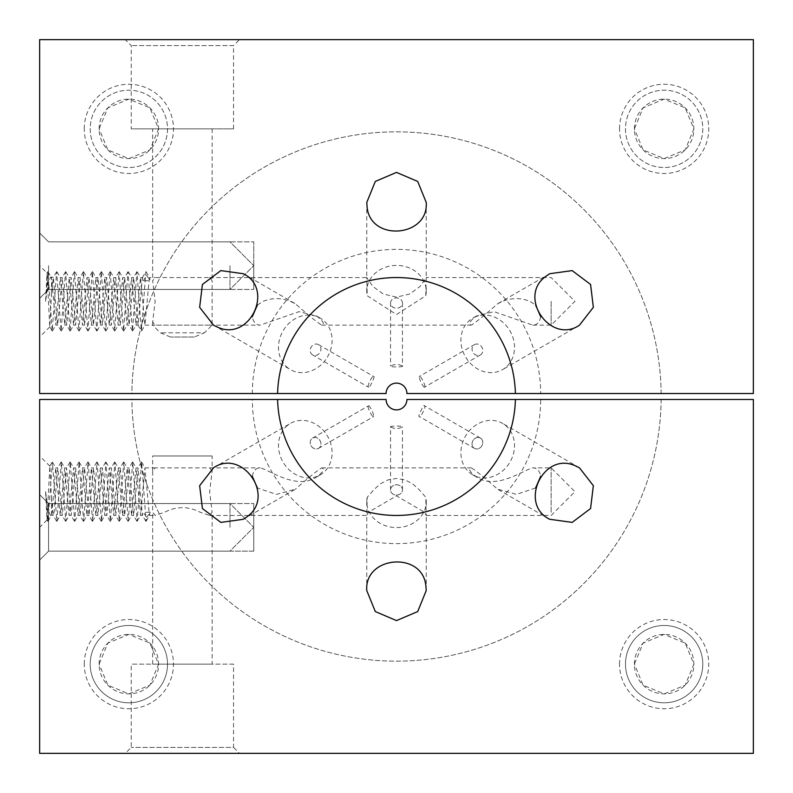 <?xml version="1.0" encoding="UTF-8"?>
<svg xmlns="http://www.w3.org/2000/svg" width="793" height="793" viewBox="0 0 793 793"><rect width="100%" height="100%" fill="white"/><g stroke="black" fill="none" stroke-linecap="round" stroke-linejoin="round"><path stroke-width="0.59" stroke-dasharray="3.96 2.97" d="M194.285 337.025L170.495 337.025L194.285 337.025L204.435 332.822L160.345 332.822L204.435 332.822L212.127 325.13L152.653 325.13L212.127 325.13L212.127 321.918L209.639 325.13L155.141 325.13L152.662 321.918L155.131 301.34L152.662 280.762L155.141 277.55L209.639 277.55L212.118 280.762L212.118 321.918M424.235 387.341C421.579 384.248 419.884 380.65 419.14 376.556C419.993 373.741 426.931 387.47 424.314 387.301L424.235 387.341M373.89 376.586C375.376 376.021 368.785 389.72 368.676 387.311C366.059 387.47 373.007 373.741 373.86 376.566L373.89 376.586M402.438 366.148C403.885 367.209 388.639 367.199 390.553 366.079C394.517 363.937 398.482 363.937 402.447 366.079L402.438 366.148M252.352 393.526L386.092 393.526A10.408 10.408 0 0 1 396.5 383.118A10.408 10.408 0 0 1 406.908 393.526L540.648 393.526A144.148 144.148 0 0 0 396.5 249.379A144.148 144.148 0 0 0 252.352 393.526L39.65 393.526L39.65 39.65L753.35 39.65L753.35 393.526L540.648 393.526M84.256 128.862A44.606 44.606 0 0 1 151.166 90.233A44.606 44.606 0 0 1 151.166 167.492A44.606 44.606 0 0 1 84.256 128.862M619.531 128.862A44.606 44.606 0 0 1 686.441 90.233A44.606 44.606 0 0 1 686.441 167.492A44.606 44.606 0 0 1 619.531 128.862M131.856 393.526L39.65 393.526L131.856 393.526A264.664 264.664 0 0 1 396.5 131.836A264.664 264.664 0 0 1 661.144 393.526L753.35 393.526L661.144 393.526A264.664 264.664 0 0 0 396.5 131.836A264.664 264.664 0 0 0 131.856 393.526M229.97 265.655L229.97 289.445L229.97 265.655M48.571 265.655L48.571 289.445L48.571 265.655M39.65 265.655L39.65 337.025L39.65 232.944L39.65 298.366L39.65 265.655L47.015 273.02L49.751 326.805L51.545 293.767L53.319 277.56L57.631 325.001L62.241 277.56L66.701 325.12L71.162 277.56L75.622 325.12L80.083 277.55L84.544 325.12L89.004 277.56L93.465 325.12L97.926 277.56L102.386 325.13L106.698 277.689L111.307 325.12L115.768 277.56L120.229 325.12L124.689 277.55L129.15 325.12L133.611 277.56L138.071 325.12L142.383 277.679L143.275 280.742L150.135 280.742L149.391 277.56L155.141 277.55M253.76 265.655L253.76 241.865L253.76 289.445L253.76 241.865L253.76 289.445L253.76 265.655L229.97 241.865L48.571 241.865L229.97 241.865L253.76 265.655L229.97 289.445L48.571 289.445L229.97 289.445L253.76 265.655M39.65 39.65L753.35 39.65L39.65 39.65L39.65 393.526M551.135 301.34L551.135 325.13L551.135 301.34M51.545 293.767L51.545 277.55L55.867 324.991L60.327 277.689L64.788 325.001L69.249 277.679L73.561 325.12L78.17 277.689L82.482 325.12L86.943 277.55L91.403 325.12L95.864 277.56L100.324 325.12L104.785 277.56L109.246 325.13L113.706 277.56L118.167 325.12L122.628 277.56L127.088 325.12L131.549 277.55L136.009 325.12L140.47 277.56L144.931 325.12L149.391 277.56M257.408 304.988L263.167 301.34C272.078 297.722 281.138 297.722 290.357 301.34L295.452 303.838C307.922 314.88 316.645 321.978 321.641 325.13C324.991 324.188 323.326 321.165 316.635 316.05L299.02 311.649L260.193 325.13C256.129 325.189 253.482 322.404 252.253 316.774M540.747 316.774C539.518 322.404 536.871 325.189 532.807 325.13L493.98 311.649L476.365 316.05C469.674 321.165 468.009 324.188 471.359 325.13C476.355 321.978 485.078 314.88 497.548 303.838L502.643 301.34C511.862 297.722 520.922 297.722 529.833 301.34L535.592 304.988M425.772 295.73L426.218 277.55L420.171 286.402L409.743 293.995L396.5 297.137L383.257 293.995L372.829 286.402L366.782 277.55L367.228 295.73L396.5 314.543L425.772 295.73A29.737 25.753 0 0 0 426.238 291.18A29.737 25.753 0 0 0 425.96 287.651A29.737 25.753 0 0 0 394.458 265.486A29.737 25.753 0 0 0 366.762 291.18A29.737 25.753 0 0 0 367.109 295.115A29.737 25.753 0 0 0 367.228 295.73M233.538 128.862L233.538 45.597L131.242 45.597L233.538 45.597L239.486 39.65L125.294 39.65L131.242 45.597L131.242 128.862L233.538 128.862L131.242 128.862M152.653 128.862L212.127 128.862L152.653 128.862L152.653 280.762M99.125 128.862A29.737 29.737 0 0 1 143.731 103.11A29.737 29.737 0 0 1 143.731 154.615A29.737 29.737 0 0 1 99.125 128.862L107.838 107.838L128.862 99.125L149.887 107.838L158.6 128.862L149.907 149.877L128.872 158.6L107.838 149.897L99.125 128.862M167.521 128.862A38.659 38.659 0 0 1 128.843 167.521A38.659 38.659 0 0 1 90.204 128.862A38.659 38.659 0 0 1 128.862 90.204A38.659 38.659 0 0 1 167.521 128.862M634.4 128.862A29.737 29.737 0 0 1 679.006 103.11A29.737 29.737 0 0 1 679.006 154.615A29.737 29.737 0 0 1 634.4 128.862L643.113 107.838L664.137 99.125L685.162 107.838L693.875 128.862L685.182 149.877L664.147 158.6L643.113 149.897L634.4 128.862M702.796 128.862A38.659 38.659 0 0 1 664.118 167.521A38.659 38.659 0 0 1 625.479 128.862A38.659 38.659 0 0 1 664.137 90.204A38.659 38.659 0 0 1 702.796 128.862M390.553 303.055A5.947 5.154 0 0 1 396.103 297.92A5.947 5.154 0 0 1 402.388 302.371A5.947 5.154 180 0 1 402.447 303.055A5.947 5.154 180 0 1 402.438 303.303A5.947 5.154 180 0 1 396.768 308.199A5.947 5.154 180 0 1 390.602 303.769A5.947 5.154 180 0 1 395.697 297.97A5.947 5.154 180 0 1 402.388 302.371A5.947 5.154 180 0 1 397.303 308.18A5.947 5.154 180 0 1 390.602 303.769A5.947 5.154 0 0 1 390.553 303.055L390.553 366.079M312.601 354.937A5.947 5.154 -60 0 1 310.925 347.562A5.947 5.154 -60 0 1 317.924 344.331A5.947 5.154 120 0 1 318.548 344.628A5.947 5.154 120 0 1 318.667 344.697A5.947 5.154 120 0 1 320.194 352.072A5.947 5.154 120 0 1 313.245 355.234A5.947 5.154 120 0 1 310.767 347.929A5.947 5.154 120 0 1 317.924 344.331A5.947 5.154 120 0 1 320.412 351.646A5.947 5.154 120 0 1 313.245 355.234A5.947 5.154 -60 0 1 312.601 354.937L368.676 387.311M213.575 325.229L290.416 369.597A29.737 25.753 -60 0 0 327.588 356.721A29.737 25.753 -60 0 0 320.154 318.082A29.737 25.753 -60 0 0 316.962 316.566A29.737 25.753 -60 0 0 282.021 332.763A29.737 25.753 -60 0 0 290.416 369.597M474.452 344.628A5.947 5.154 60 0 1 481.668 346.858A5.947 5.154 60 0 1 480.964 354.54A5.947 5.154 -120 0 1 480.399 354.927A5.947 5.154 -120 0 1 480.082 355.095A5.947 5.154 -120 0 1 473.064 352.528A5.947 5.154 -120 0 1 473.867 345.024A5.947 5.154 -120 0 1 481.43 346.541A5.947 5.154 -120 0 1 480.964 354.54A5.947 5.154 -120 0 1 473.391 353.034A5.947 5.154 -120 0 1 473.867 345.024A5.947 5.154 60 0 1 474.452 344.628L419.14 376.556M549.688 273.714L497.538 303.828M476.365 316.05L472.846 318.082A29.737 25.753 60 0 0 465.412 356.721A29.737 25.753 60 0 0 502.584 369.597A29.737 25.753 60 0 0 505.498 367.585A29.737 25.753 60 0 0 508.937 329.224A29.737 25.753 60 0 0 472.846 318.082M51.545 278.026L50.871 276.876L48.115 282.804L45.597 301.34L47.947 271.721L52.169 330.959L56.63 271.712L61.091 330.978L65.551 271.712L70.012 330.959L74.473 271.721L78.933 330.968L83.394 271.702L87.854 330.968L92.315 271.721L96.776 330.959L101.236 271.712L105.697 330.978L110.158 271.712L114.618 330.959L119.079 271.721L123.539 330.968L128 271.702L132.461 330.968L136.921 271.721L141.382 330.959L145.843 271.712L146.705 275.587L150.135 280.742M143.275 280.742L146.705 275.587M45.597 301.34L47.015 273.02M625.479 128.862A38.659 38.659 0 0 0 683.467 162.337A38.659 38.659 0 0 0 683.467 95.388A38.659 38.659 0 0 0 625.479 128.862M90.204 128.862A38.659 38.659 0 0 0 148.192 162.337A38.659 38.659 0 0 0 148.192 95.388A38.659 38.659 0 0 0 90.204 128.862M753.35 393.526L753.35 39.65M212.127 455.975L152.653 455.975L212.127 455.975L212.127 471.082L209.649 491.66L212.118 512.238L209.639 515.45L200.232 512.258C188.338 506.162 176.442 506.162 164.547 512.258L155.141 515.45L152.662 512.238L152.662 471.082L155.141 467.87L209.639 467.87L212.118 471.082M212.127 664.137L152.653 664.137L212.127 664.137L212.127 512.238M252.352 399.474L386.092 399.474A10.408 10.408 0 0 0 396.5 409.882A10.408 10.408 0 0 0 406.908 399.474L753.35 399.474L753.35 753.35L39.65 753.35L39.65 399.474L252.352 399.474A144.148 144.148 0 0 0 396.5 543.621A144.148 144.148 0 0 0 540.648 399.474M368.765 405.659C371.421 408.752 373.116 412.35 373.86 416.444C373.007 419.259 366.069 405.53 368.686 405.699L368.765 405.659M312.918 437.905A5.947 5.154 60 0 1 319.936 440.472A5.947 5.154 60 0 1 319.133 447.976A5.947 5.154 60 0 1 311.57 446.459A5.947 5.154 60 0 1 312.036 438.46A5.947 5.154 -120 0 0 311.332 446.142A5.947 5.154 -120 0 0 318.548 448.372A5.947 5.154 -120 0 0 319.133 447.976A5.947 5.154 60 0 0 319.609 439.966A5.947 5.154 60 0 0 312.036 438.46A5.947 5.154 60 0 1 312.601 438.073A5.947 5.154 60 0 1 312.918 437.905M390.562 426.852C389.115 425.791 404.361 425.801 402.447 426.921C398.482 429.063 394.517 429.063 390.553 426.921L390.562 426.852M390.562 489.697A5.947 5.154 0 0 1 396.232 484.801A5.947 5.154 0 0 1 402.398 489.231A5.947 5.154 0 0 1 397.303 495.03A5.947 5.154 0 0 1 390.612 490.629A5.947 5.154 180 0 0 396.896 495.08A5.947 5.154 180 0 0 402.447 489.945A5.947 5.154 180 0 0 402.398 489.231A5.947 5.154 0 0 0 395.697 484.82A5.947 5.154 0 0 0 390.612 490.629A5.947 5.154 0 0 1 390.553 489.945A5.947 5.154 0 0 1 390.562 489.697M84.256 664.137A44.606 44.606 0 0 1 151.166 625.508A44.606 44.606 0 0 1 151.166 702.767A44.606 44.606 0 0 1 84.256 664.137M619.531 664.137A44.606 44.606 0 0 1 686.441 625.508A44.606 44.606 0 0 1 686.441 702.767A44.606 44.606 0 0 1 619.531 664.137M99.125 664.137A29.737 29.737 0 0 1 143.731 638.385A29.737 29.737 0 0 1 143.731 689.89A29.737 29.737 0 0 1 99.125 664.137L107.838 643.113L128.862 634.4L149.887 643.113L158.6 664.137L149.907 685.152L128.872 693.875L107.838 685.172L99.125 664.137M634.4 664.137A29.737 29.737 0 0 1 679.006 638.385A29.737 29.737 0 0 1 679.006 689.89A29.737 29.737 0 0 1 634.4 664.137L643.113 643.113L664.137 634.4L685.162 643.113L693.875 664.137L685.182 685.152L664.147 693.875L643.113 685.172L634.4 664.137M131.856 399.474L39.65 399.474L131.856 399.474A264.664 264.664 0 0 0 396.5 661.164A264.664 264.664 0 0 0 661.144 399.474L753.35 399.474L661.144 399.474A264.664 264.664 0 0 1 396.5 661.164A264.664 264.664 0 0 1 131.856 399.474M39.65 560.056L39.65 455.975L39.65 560.056L39.65 494.634L39.65 560.056L39.65 494.634L39.65 560.056L39.65 494.634L39.65 560.056L48.571 551.135L48.571 503.555L48.571 551.135L48.571 503.555L48.571 551.135L48.571 503.555L48.571 551.135L48.571 503.555L48.571 551.135L39.65 560.056L48.571 551.135L253.76 551.135L253.76 503.555L253.76 551.135L253.76 503.555L253.76 551.135L48.571 551.135L39.65 560.056M753.35 753.35L39.65 753.35L753.35 753.35L753.35 399.474M90.204 664.137A38.659 38.659 0 0 0 148.192 697.612A38.659 38.659 0 0 0 148.192 630.663A38.659 38.659 0 0 0 90.204 664.137A38.659 38.659 0 0 1 128.862 625.479A38.659 38.659 0 0 1 167.521 664.167A38.659 38.659 0 0 1 128.843 702.796A38.659 38.659 0 0 1 90.204 664.137M625.479 664.137A38.659 38.659 0 0 0 683.467 697.612A38.659 38.659 0 0 0 683.467 630.663A38.659 38.659 0 0 0 625.479 664.137A38.659 38.659 0 0 1 664.137 625.479A38.659 38.659 0 0 1 702.796 664.167A38.659 38.659 0 0 1 664.118 702.796A38.659 38.659 0 0 1 625.479 664.137M51.545 499.233L49.84 466.165L47.015 519.98L45.597 491.66L47.947 521.279L52.407 462.041L56.868 521.288L61.329 462.022L65.789 521.288L70.25 462.041L74.711 521.279L79.171 462.032L83.632 521.298L88.092 462.032L92.553 521.279L97.014 462.041L101.474 521.288L105.935 462.022L110.396 521.288L114.856 462.041L119.317 521.279L123.777 462.032L128.238 521.298L132.699 462.032L137.159 521.279L141.62 462.041L146.081 521.288L146.705 517.413L143.275 512.258L142.383 515.321L138.071 467.87L133.611 515.45L129.15 467.87L124.689 515.45L120.229 467.87L115.768 515.45L111.307 467.87L106.847 515.45L102.386 467.87L97.926 515.45L93.465 467.87L89.004 515.45L84.544 467.87L80.083 515.45L75.622 467.87L71.162 515.45L66.553 467.999L62.241 515.45L57.78 467.87L54.063 512.258L53.171 515.321L51.545 499.233L51.545 515.45L50.871 516.124L52.001 512.248L55.718 467.88L60.179 515.44L64.639 467.87L69.1 515.44L73.561 467.88L78.021 515.44L82.631 468.009L86.943 515.45L91.403 467.88L95.864 515.44L100.324 467.88L104.785 515.44L109.246 467.87L113.706 515.44L118.167 467.88L122.628 515.44L127.237 468.009L131.549 515.45L136.009 467.88L140.629 515.311L144.931 467.88L149.391 515.44L150.135 512.258L146.705 517.413M45.597 491.66L48.115 510.196L50.871 516.124M150.135 512.258L143.275 512.258M51.545 514.974L53.319 515.45M367.228 497.27A29.737 25.753 180 0 0 366.762 501.82A29.737 25.753 180 0 0 367.04 505.349A29.737 25.753 180 0 0 398.542 527.514A29.737 25.753 180 0 0 426.238 501.82A29.737 25.753 180 0 0 425.891 497.885A29.737 25.753 180 0 0 425.772 497.27L419.249 489.777L412.608 483.829L404.985 479.874L396.5 478.457L388.015 479.874L380.392 483.829L373.751 489.777L367.228 497.27L366.782 515.45L368.418 512.258L396.5 495.863L424.582 512.258L426.218 515.45L425.772 497.27M474.452 448.372A5.947 5.154 -60 0 0 475.076 448.669A5.947 5.154 -60 0 1 472.588 441.354A5.947 5.154 -60 0 1 479.755 437.766A5.947 5.154 -60 0 1 482.233 445.071A5.947 5.154 -60 0 1 475.076 448.669A5.947 5.154 120 0 0 482.075 445.438A5.947 5.154 120 0 0 480.399 438.063A5.947 5.154 120 0 0 479.755 437.766A5.947 5.154 -60 0 0 472.806 440.928A5.947 5.154 -60 0 0 474.333 448.303A5.947 5.154 -60 0 0 474.452 448.372L419.11 416.414C417.624 416.979 424.215 403.28 424.324 405.689C426.941 405.53 419.993 419.259 419.14 416.434M476.038 476.434A29.737 25.753 120 0 0 510.979 460.237A29.737 25.753 120 0 0 502.584 423.403A29.737 25.753 120 0 0 465.412 436.279A29.737 25.753 120 0 0 472.846 474.918A29.737 25.753 120 0 0 476.038 476.434M579.425 467.771L502.584 423.403M535.592 488.012L516.521 494.366L497.548 489.162C485.078 478.12 476.355 471.022 471.359 467.87C468.009 468.812 469.674 471.835 476.365 476.95C496.121 490.48 523.241 469.981 532.807 467.87C536.871 467.811 539.518 470.596 540.747 476.226M287.502 425.415A29.737 25.753 -120 0 0 284.063 463.776A29.737 25.753 -120 0 0 320.154 474.918A29.737 25.753 -120 0 0 327.588 436.279A29.737 25.753 -120 0 0 290.416 423.403A29.737 25.753 -120 0 0 287.502 425.415M243.312 519.286L295.462 489.172L276.479 494.366L257.408 488.012M252.253 476.226C253.482 470.596 256.129 467.811 260.193 467.87C269.759 469.981 296.879 490.48 316.635 476.95C323.326 471.835 324.991 468.812 321.641 467.87C316.645 471.022 307.922 478.12 295.452 489.162M316.635 476.95L320.154 474.918M39.65 399.474L39.65 753.35M233.538 664.137L131.242 664.137L233.538 664.137L233.538 747.402L131.242 747.402L233.538 747.402L239.486 753.35L125.294 753.35L131.242 747.402L131.242 664.137M551.135 512.258L551.135 467.87L551.135 512.258M229.97 527.345L229.97 503.555L229.97 527.345M170.495 337.025L160.345 332.822L152.653 325.13L152.653 321.918M48.571 241.865L39.65 232.944L48.571 241.865L253.76 241.865L48.571 241.865L39.65 232.944L48.571 241.865M48.571 289.445L39.65 298.366L48.571 289.445L253.76 289.445L48.571 289.445L39.65 298.366L48.571 289.445M532.807 325.13L551.135 325.13L574.925 301.34L551.135 277.55L426.218 277.55M50.871 276.876L53.319 277.55M55.718 325.13L57.78 325.13M60.179 277.55L62.241 277.55M64.639 325.13L66.701 325.13M69.1 277.55L71.162 277.55M73.561 325.13L75.622 325.13M78.021 277.55L80.083 277.55M82.482 325.13L84.544 325.13M86.943 277.55L89.004 277.55M91.403 325.13L93.465 325.13M95.864 277.55L97.926 277.55M100.324 325.13L102.386 325.13M104.785 277.55L106.847 277.55M109.246 325.13L111.307 325.13M113.706 277.55L115.768 277.55M118.167 325.13L120.229 325.13M122.628 277.55L124.689 277.55M127.088 325.13L129.15 325.13M131.549 277.55L133.611 277.55M136.009 325.13L138.071 325.13M144.931 325.13L155.141 325.13M209.639 325.13L260.193 325.13M321.641 325.13L471.359 325.13M140.47 277.55L142.532 277.55M209.639 277.55L366.782 277.55M212.127 128.862L212.127 280.762M243.312 273.714L295.462 303.828M316.635 316.05L320.154 318.082M579.425 325.229L502.584 369.597M480.399 354.927L424.314 387.301M366.762 202.443L366.762 277.669M366.762 287.482L366.762 291.18M426.238 202.443L426.238 277.669M426.238 287.482L426.238 291.18M47.947 271.721L51.218 277.362M52.407 330.959L55.867 324.991M56.868 271.712L60.327 277.689M61.329 330.978L64.788 325.001M65.789 271.712L69.249 277.679M70.25 330.959L73.719 324.991M74.711 271.721L78.17 277.689M79.171 330.968L82.631 324.991M83.632 271.702L87.091 277.679M88.092 330.968L91.552 325.001M92.553 271.721L96.022 277.689M97.014 330.959L100.473 324.991M101.474 271.712L104.934 277.689M105.935 330.978L109.394 325.001M110.396 271.712L113.855 277.679M114.856 330.959L118.326 324.991M119.317 271.721L122.776 277.689M123.777 330.968L127.237 324.991M128.238 271.702L131.697 277.679M132.699 330.968L136.158 325.001M137.159 271.721L140.629 277.689M141.62 330.959L145.079 324.991M146.081 271.712L149.54 277.679M137.923 324.991L141.382 330.959M142.383 277.679L145.843 271.712M47.709 271.721L46.946 273.05M52.169 330.959L49.761 326.795M56.63 271.712L53.171 277.679M61.091 330.978L57.631 325.001M65.551 271.712L62.092 277.689M70.012 330.959L66.553 324.991M74.473 271.721L71.013 277.689M78.933 330.968L75.474 325.001M83.394 271.702L79.934 277.679M87.854 330.968L84.395 324.991M92.315 271.721L88.856 277.689M96.776 330.959L93.316 324.991M101.236 271.712L97.777 277.679M105.697 330.978L102.238 325.001M110.158 271.712L106.698 277.689M114.618 330.959L111.159 324.991M119.079 271.721L115.619 277.689M123.539 330.968L120.08 325.001M128 271.702L124.541 277.679M132.461 330.968L129.001 324.991M136.921 271.721L133.462 277.689M49.84 326.835L39.65 337.025M318.548 344.628L373.86 376.566M402.447 303.055L402.447 366.079M152.653 664.137L152.653 512.238M152.653 471.082L152.653 455.975M318.548 448.372L373.86 416.444M312.601 438.073L368.686 405.699M402.447 489.945L402.447 426.921M390.553 489.945L390.553 426.921M49.761 466.205L52.169 462.041M46.946 519.95L47.709 521.279M56.63 521.288L53.171 515.321M61.091 462.022L57.631 467.989M65.551 521.288L62.102 515.321M70.012 462.041L66.553 467.999M74.473 521.279L71.013 515.311M78.933 462.032L75.474 467.999M83.394 521.298L79.934 515.331M87.854 462.032L84.405 467.999M92.315 521.279L88.856 515.321M96.776 462.041L93.316 468.009M101.236 521.288L97.777 515.321M105.697 462.022L102.238 467.989M110.158 521.288L106.708 515.321M114.618 462.041L111.159 467.999M119.079 521.279L115.619 515.311M123.539 462.032L120.08 467.999M128 521.298L124.541 515.331M132.461 462.032L129.011 467.999M136.921 521.279L133.462 515.321M141.382 462.041L137.923 468.009M145.843 521.288L142.383 515.321M47.947 521.279L51.218 515.638M52.407 462.041L55.867 468.009M56.868 521.288L60.327 515.311M61.329 462.022L64.788 467.999M65.789 521.288L69.249 515.321M70.25 462.041L73.719 468.009M74.711 521.279L78.17 515.311M79.171 462.032L82.631 468.009M83.632 521.298L87.091 515.321M88.092 462.032L91.552 467.999M92.553 521.279L96.022 515.311M97.014 462.041L100.473 468.009M101.474 521.288L104.934 515.311M105.935 462.022L109.394 467.999M110.396 521.288L113.855 515.321M114.856 462.041L118.326 468.009M119.317 521.279L122.776 515.311M123.777 462.032L127.237 468.009M128.238 521.298L131.697 515.321M132.699 462.032L136.158 467.999M137.159 521.279L140.629 515.311M141.62 462.041L145.079 468.009M146.081 521.288L149.54 515.321M49.84 466.165L39.65 455.975M47.015 519.98L39.65 527.345M426.238 590.557L426.238 515.331M426.238 505.518L426.238 501.82M366.762 590.557L366.762 515.331M366.762 505.518L366.762 501.82M480.399 438.063L424.324 405.689M549.688 519.286L497.538 489.172M476.365 476.95L472.846 474.918M213.575 467.771L290.416 423.403M149.391 515.45L155.141 515.45M209.639 515.45L366.782 515.45M426.218 515.45L551.135 515.45L574.925 491.66L551.135 467.87L532.807 467.87M144.931 467.87L155.141 467.87M209.639 467.87L260.193 467.87M321.641 467.87L471.359 467.87M140.47 515.45L142.532 515.45M136.009 467.87L138.071 467.87M131.549 515.45L133.611 515.45M127.088 467.87L129.15 467.87M122.628 515.45L124.689 515.45M118.167 467.87L120.229 467.87M113.706 515.45L115.768 515.45M109.246 467.87L111.307 467.87M104.785 515.45L106.847 515.45M100.324 467.87L102.386 467.87M95.864 515.45L97.926 515.45M91.403 467.87L93.465 467.87M86.943 515.45L89.004 515.45M82.482 467.87L84.544 467.87M78.021 515.45L80.083 515.45M73.561 467.87L75.622 467.87M69.1 515.45L71.162 515.45M64.639 467.87L66.701 467.87M60.179 515.45L62.241 515.45M55.718 467.87L57.78 467.87M48.571 503.555L39.65 494.634L48.571 503.555L253.76 503.555L48.571 503.555L39.65 494.634L48.571 503.555L229.97 503.555L253.76 527.345L229.97 551.135L48.571 551.135L229.97 551.135L253.76 527.345L229.97 503.555L48.571 503.555"/><path stroke-width="1.19" d="M39.65 393.526L39.65 39.65L39.65 393.526L386.092 393.526A10.408 10.408 0 0 1 396.5 383.118A10.408 10.408 0 0 1 406.908 393.526L753.35 393.526L753.35 39.65L753.35 393.526M535.592 304.988L540.747 316.774M252.253 316.774L257.408 304.988M125.294 39.65L239.486 39.65M39.65 39.65L753.35 39.65M217.688 327.192L213.575 325.219L199.648 307.337L202.423 284.449L220.851 270.601L243.302 273.724C274.695 288.83 249.686 342.031 217.688 327.192M549.698 273.724L572.149 270.601L590.577 284.449L593.352 307.337L579.425 325.219C550.649 344.856 517.076 296.592 545.921 276.291L549.698 273.724M367.109 206.993L366.772 202.443L375.297 181.438L396.5 172.398L417.703 181.438L426.228 202.443C428.844 237.176 370.262 242.123 367.109 206.993M515.41 393.526A118.95 118.95 0 0 0 396.5 277.55A118.95 118.95 0 0 0 277.59 393.526M753.35 399.474L753.35 753.35L753.35 399.474L406.908 399.474A10.408 10.408 0 0 1 396.5 409.882A10.408 10.408 0 0 1 386.092 399.474L39.65 399.474L39.65 753.35L39.65 399.474M425.891 586.007L426.228 590.557L417.703 611.562L396.5 620.602L375.297 611.562L366.772 590.557C364.156 555.824 422.738 550.877 425.891 586.007M575.312 465.808L579.425 467.781L593.352 485.663L590.577 508.551L572.149 522.399L549.698 519.276C518.305 504.17 543.314 450.969 575.312 465.808M540.747 476.226L535.592 488.012M243.302 519.276L220.851 522.399L202.423 508.551L199.648 485.663L213.575 467.781C242.351 448.144 275.924 496.408 247.079 516.709L243.302 519.276M257.408 488.012L252.253 476.226M753.35 753.35L39.65 753.35M277.59 399.474A118.95 118.95 0 0 0 396.5 515.45A118.95 118.95 0 0 0 515.41 399.474M239.486 753.35L125.294 753.35"/></g></svg>
